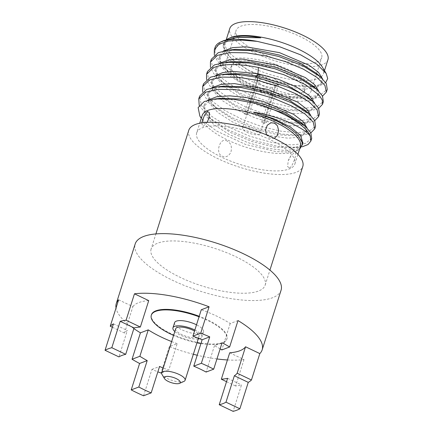 <?xml version="1.0" encoding="UTF-8"?>
<svg xmlns="http://www.w3.org/2000/svg" width="433" height="433" viewBox="0 0 433 433"><rect width="100%" height="100%" fill="white"/><g stroke="black" fill="none" stroke-linecap="round" stroke-linejoin="round"><path stroke-width="0.32" stroke-dasharray="2.17 1.62" d="M229.712 352.787L243.985 359.596A76.527 25.363 17.6 0 1 227.439 359.958M216.949 358.941A76.527 25.363 17.6 0 1 197.221 355.239M193.351 354.27A76.527 25.363 17.6 0 1 169.346 346.622L177.167 343.656L168.789 370.069A60.1 19.918 17.6 0 1 163.252 367.99M171.63 341.572A60.1 19.918 -162.4 0 0 177.167 343.656M133.867 328.598A76.527 25.363 17.6 0 1 116.033 307.977M118.62 299.815L132.893 306.618L124.515 333.037A60.1 19.918 17.6 0 1 127.318 330.487L118.94 356.9M148.73 300.61A60.1 19.918 -162.4 0 0 132.893 306.618M238.009 320.566L230.194 323.538A60.1 19.918 -162.4 0 0 201.275 309.747M151.458 314.721A39.614 13.131 -162.4 0 0 177.898 336.609A39.614 13.131 -162.4 0 0 222.524 342.579A39.614 13.131 -162.4 0 0 226.984 338.676A39.614 13.131 -162.4 0 0 199.207 316.274M281.071 290.229A76.527 25.363 -162.4 0 1 272.46 297.769A76.527 25.363 17.6 0 1 186.255 286.235A76.527 25.363 17.6 0 1 135.188 243.952M243.985 359.596L235.606 386.014A76.527 25.363 -162.4 0 0 241.495 384.932L233.111 411.35M169.346 346.622L160.968 373.035M143.567 395.784L151.945 369.365A76.527 25.363 -162.4 0 0 157.856 371.823M151.945 369.365L159.555 366.48M161.742 372.743L168.789 370.069M226.535 381.684L235.606 386.014M227.601 378.312L241.495 384.932M220.137 348.895A60.1 19.918 17.6 0 0 214.476 345.642L222.086 342.752M214.476 345.642L206.097 372.055M230.194 323.538L221.81 349.951M151.122 249.007A59.808 19.821 17.6 0 0 191.029 282.051A59.808 19.821 17.6 0 0 258.409 291.068A59.808 19.821 -162.4 0 0 265.142 285.174A59.808 19.821 -162.4 0 0 225.23 252.125A59.808 19.821 -162.4 0 0 157.856 243.113A59.808 19.821 17.6 0 0 151.122 249.007L155.907 233.923M188.772 130.306A59.808 19.821 17.6 0 0 228.684 163.355A59.808 19.821 17.6 0 0 296.058 172.366A59.808 19.821 -162.4 0 0 302.791 166.478M196.696 132.817A51.5 17.066 17.6 0 0 231.06 161.276A51.5 17.066 17.6 0 0 289.076 169.038A51.5 17.066 -162.4 0 0 294.873 163.966A51.5 17.066 -162.4 0 0 260.509 135.507A51.5 17.066 -162.4 0 0 202.492 127.746A51.5 17.066 17.6 0 0 196.696 132.817L199.743 123.21M289.428 167.923C292.811 167.311 298.38 149.748 294.234 152.773L290.992 155.728L288.254 160.816L287.561 166.543L289.428 167.923M202.206 115.443A51.5 17.066 17.6 0 0 203.521 122.149A51.5 17.066 17.6 0 0 245.219 146.987A51.5 17.066 17.6 0 0 294.586 151.658A51.5 17.066 -162.4 0 0 295.447 151.306A51.5 17.066 -162.4 0 0 300.388 146.587M207.012 122.333L206.092 123.676L202.844 126.631L201.702 122.858M274.278 138.403L269.846 138.284L266.49 134.89M227.233 141.126C220.164 136.162 214.595 153.704 222.427 156.275C225.631 157.661 228.418 156.4 230.8 152.492C232.267 146.982 231.081 143.193 227.233 141.126M199.829 115.984L206.389 123.519L216.901 131.199L245.673 144.487L276.016 151.582L288.383 152.053L297.368 150.424L299.479 149.439M203.51 83.856L204.603 91.937L212.197 101.262L225.371 110.826L242.572 119.584L261.765 126.598L280.687 131.129L297.114 132.725L309.097 131.275L315.581 126.16M311.695 138.419L305.303 143.507L291.247 144.947L271.691 142.408L249.662 136.162L228.543 127.037L211.596 116.309L201.421 105.49L199.618 96.121M227.855 73.886L216.689 76.782L211.374 82.362L212.966 90.724L221.929 100.353L236.862 109.901L255.454 118.03L274.847 123.627L292.053 125.949L304.421 124.769L310.028 120.374L309.379 115.725L304.886 110.242M223.969 86.151L212.841 89.019L207.504 94.556L209.031 102.908L217.945 112.542L232.857 122.101L251.454 130.252L270.863 135.87L288.102 138.208L300.497 137.039L306.136 132.65L305.492 127.995L300.995 122.501M220.083 98.41L208.928 101.295L203.602 106.859L205.172 115.221L214.129 124.861L229.073 134.419L247.687 142.56L267.101 148.156L284.313 150.478L296.675 149.282L302.256 144.871L301.915 140.931L298.721 136.341M310.883 132.893L308.242 133.965L302.099 135.15L281.547 134.1L256.184 127.784L231.336 117.332L212.208 104.726L205.886 98.053L202.66 91.812M314.769 120.628L312.133 121.7L305.99 122.891L285.444 121.841L260.098 115.535L235.26 105.089L216.127 92.489L209.783 85.804L206.546 79.553M215.769 75.483L212.089 80.105L213.263 87.72L220.727 96.494L237.701 107.703L259.638 116.975L281.943 122.571L299.923 123.513L307.295 121.657L310.742 118.117L310.84 115.53M211.883 87.747L208.224 92.299L209.35 99.931L216.814 108.732L233.788 119.952L255.735 129.234L278.046 134.831L296.037 135.773L303.392 133.921L306.851 130.393L306.948 127.789M207.569 100.31L204.322 104.597L205.491 112.244L213.004 121.061L230.015 132.281L251.979 141.542L274.284 147.112L292.232 148.026L299.317 146.273L302.84 142.982M199.202 105.398L208.414 117.067L227.585 129.667L252.455 140.103L277.802 146.386L298.315 147.404L302.256 146.782M207.402 71.597L208.495 79.677L216.083 89.003L229.257 98.562L246.458 107.324L265.651 114.334L284.578 118.864L301 120.461L312.989 119.015L319.473 113.895M211.288 59.332L212.381 67.413L219.975 76.738L233.149 86.302L250.35 95.06L269.543 102.074L288.47 106.605L304.892 108.201L316.875 106.751L323.364 101.636M238.61 37.206L228.088 40.139L223.049 45.562L224.63 53.93L233.598 63.564L248.542 73.123L267.161 81.258L286.57 86.854L303.777 89.166L316.133 87.969L321.708 83.558L321.026 78.898L316.507 73.41M235.622 49.367L224.478 52.252L219.158 57.827L220.733 66.184L229.679 75.807L244.602 85.355L263.188 93.49L282.581 99.092L299.793 101.425L312.171 100.25L317.8 95.866L317.048 90.995L312.128 85.236M231.855 61.616L220.657 64.479L215.282 70.032L216.814 78.389L225.734 88.023L240.651 97.582L259.248 105.733L278.663 111.351L295.901 113.69L308.291 112.51L313.914 108.115L313.281 103.487L308.837 98.037M215.071 47.408A59.808 19.821 -162.4 0 0 214.892 50.937L217.534 44.972L223.931 40.545M214.892 50.937C214.963 72.701 297.595 104.191 320.766 94.491L327.251 89.371M318.661 108.369L316.025 109.441L309.855 110.632L289.32 109.576L263.984 103.271L239.162 92.835L220.034 80.24L213.68 73.55L210.438 67.294M214.33 55.029L217.572 61.291L223.937 67.992L243.065 80.581L267.886 91.011L293.211 97.311L313.746 98.367L319.911 97.176L322.553 96.11M325.719 82.611L320.577 85.296L314.645 86.411L295.16 85.49L271.61 79.764L248.91 70.362L231.747 59.142L224.283 50.082L224.056 42.537L223.764 43.3L224.938 50.937L232.429 59.738L249.408 70.942L271.329 80.197L293.606 85.783L311.576 86.724L318.975 84.863L322.423 81.296L322.509 78.741M223.552 50.964L219.872 55.565L221.046 63.196L228.532 71.992L245.5 83.19L267.426 92.456L289.709 98.042L307.684 98.989L315.056 97.138L318.52 93.609L318.618 91.006M219.661 63.223L216.002 67.775L217.133 75.418L224.624 84.24L241.598 95.449L263.524 104.71L285.812 110.307L303.793 111.249L311.175 109.397L314.634 105.858L314.731 103.265M230.302 37.725A51.5 17.066 17.6 0 0 225.36 42.45A51.5 17.066 17.6 0 0 259.73 70.904A51.5 17.066 17.6 0 0 317.741 78.665A51.5 17.066 -162.4 0 0 323.538 73.594A51.5 17.066 -162.4 0 0 322.222 66.888M224.056 42.537A52.766 17.488 17.6 0 1 226.908 39.414M327.949 59.689A51.5 17.066 -162.4 0 1 322.152 64.761A51.5 17.066 17.6 0 1 264.135 57.004A51.5 17.066 17.6 0 1 229.771 28.546M316.631 62.13A44.929 14.89 -162.4 0 0 321.687 57.703A44.929 14.89 -162.4 0 0 291.707 32.876A44.929 14.89 -162.4 0 0 241.094 26.104A44.929 14.89 17.6 0 0 236.034 30.532A44.929 14.89 17.6 0 0 266.019 55.359A44.929 14.89 17.6 0 0 316.631 62.13M225.393 64.073A44.929 14.89 17.6 0 0 255.378 88.9A44.929 14.89 17.6 0 0 305.99 95.671A44.929 14.89 -162.4 0 0 311.046 91.244A44.929 14.89 -162.4 0 0 281.066 66.417A44.929 14.89 -162.4 0 0 230.453 59.651A44.929 14.89 17.6 0 0 225.393 64.073L236.034 30.532M300.713 93.155A38.651 12.806 -162.4 0 0 305.059 89.344A38.651 12.806 -162.4 0 0 279.269 67.992A38.651 12.806 -162.4 0 0 235.731 62.168A38.651 12.806 17.6 0 0 231.384 65.973A38.651 12.806 17.6 0 0 257.17 87.331A38.651 12.806 17.6 0 0 300.713 93.155M235.016 64.425A38.651 12.806 17.6 0 1 278.554 70.249A38.651 12.806 17.6 0 1 304.345 91.607A38.651 12.806 17.6 0 1 299.993 95.412A38.651 12.806 17.6 0 1 256.455 89.588A38.651 12.806 17.6 0 1 230.665 68.23A38.651 12.806 17.6 0 1 235.016 64.425M244.234 113.792L246.821 115.026L257.846 80.267L257.018 75.872A11.41 3.783 -162.4 0 0 256.623 77.269A11.41 3.783 -162.4 0 0 264.195 82.757A11.41 3.783 -162.4 0 0 275.767 84.814L276.422 85.122A12.173 4.032 -162.4 0 0 278.646 84.278L277.991 83.97A11.41 3.783 -162.4 0 0 272.758 77.924A11.41 3.783 -162.4 0 0 259.243 75.028L258.588 74.714A12.173 4.032 -162.4 0 0 256.363 75.558L244.234 113.792A12.173 4.032 17.6 0 1 246.458 112.948L258.588 74.714M257.018 75.872L256.363 75.558M278.646 84.278L266.517 122.512A12.173 4.032 17.6 0 1 264.292 123.356L276.422 85.122M266.517 122.512L263.935 121.278A9.18 3.042 -162.4 0 1 263.091 121.83A9.18 3.042 -162.4 0 1 261.711 122.122L264.292 123.356M263.935 121.278L274.96 86.524L277.991 83.97M259.243 75.028L260.071 79.423L249.045 114.182L246.458 112.948M274.96 86.524A9.18 3.042 -162.4 0 0 275.15 86.172A9.18 3.042 -162.4 0 0 270.116 81.556A9.18 3.042 -162.4 0 0 260.071 79.423M275.767 84.814L272.736 87.369L261.711 122.122M257.846 80.267A9.18 3.042 -162.4 0 0 257.651 80.619A9.18 3.042 -162.4 0 0 257.646 81.263A9.18 3.042 -162.4 0 0 263.518 85.588A9.18 3.042 -162.4 0 0 272.736 87.369M249.045 114.182A9.18 3.042 -162.4 0 0 247.66 114.474A9.18 3.042 -162.4 0 0 246.821 115.026M243.66 127.086A9.18 3.042 -162.4 0 0 242.626 127.989A9.18 3.042 -162.4 0 0 248.753 133.061A9.18 3.042 -162.4 0 0 259.091 134.447A9.18 3.042 17.6 0 0 260.125 133.543A9.18 3.042 17.6 0 0 253.998 128.471A9.18 3.042 17.6 0 0 243.66 127.086M113.43 323.862L127.318 330.487M112.358 327.24L124.515 333.037M200.928 343.548A39.614 13.131 17.6 0 0 222.356 343.104A39.614 13.131 -162.4 0 0 226.816 339.201A39.614 13.131 -162.4 0 0 199.039 316.794M196.977 342.828A39.614 13.131 17.6 0 1 173.584 335.407M174.596 322.634A15.171 5.028 -162.4 0 0 184.718 331.018A15.171 5.028 -162.4 0 0 201.81 333.302A15.171 5.028 -162.4 0 0 203.515 331.808A15.171 5.028 -162.4 0 0 196.501 324.793M199.586 338.698A15.171 5.028 17.6 0 0 200.154 338.514A15.171 5.028 -162.4 0 0 201.859 337.02A15.171 5.028 -162.4 0 0 194.85 330.011M198.206 338.963A15.171 5.028 17.6 0 1 174.813 331.543M175.706 328.723A12.27 4.065 -162.4 0 0 183.895 335.505A12.27 4.065 -162.4 0 0 197.719 337.356A12.27 4.065 -162.4 0 0 199.099 336.143A12.27 4.065 -162.4 0 0 194.52 331.045M183.917 381.413A12.27 4.065 17.6 0 1 183.716 381.495A12.27 4.065 17.6 0 1 171.95 380.385A12.27 4.065 17.6 0 1 162.018 374.464M265.142 285.174L269.921 270.095M294.873 163.966L297.92 154.359M206.092 123.676A19.323 19.323 0 0 0 208.825 118.588M290.992 155.728A19.323 19.323 0 0 0 288.254 160.816M203.521 122.149L201.269 118.393M295.447 151.306L298.207 150.083M308.902 113.744L308.253 113.175M217.896 86.779L218.703 86.692M305.016 126.003L304.367 125.44M214.936 98.941L215.672 98.865M222.643 74.427L221.783 74.514M302.093 135.139L296.031 135.762M212.213 104.716L216.819 108.726M306.001 122.885L299.928 123.508M216.127 92.483L220.716 96.483M213.009 121.061L208.425 117.067M292.243 148.016L298.31 147.393M225.793 62.238L226.178 62.2M312.826 101.511L312.063 100.846M238.675 37.2L237.501 37.319M319.992 76.452L320.534 76.917M230.491 49.898L229.55 49.995M223.931 67.986L228.521 71.981M313.752 98.361L307.684 98.984M314.645 86.411L311.576 86.724M231.747 59.142L232.424 59.732M224.619 84.235L220.034 80.24M303.793 111.249L309.86 110.626M223.065 45.568L223.78 43.305M321.697 83.553L322.412 81.296M219.158 57.827L219.872 55.565M317.8 95.866L318.515 93.609M215.298 70.038L216.013 67.781M313.898 108.109L314.612 105.852M225.36 42.45L226.253 39.636M323.538 73.594L324.474 70.644M311.046 91.244L321.687 57.703M304.345 91.607L305.059 89.344M230.665 68.23L231.384 65.973M257.646 81.263L256.623 77.269M257.651 80.619L242.626 127.989M275.15 86.172L260.125 133.543M212.094 80.105L211.38 82.362M310.742 118.117L310.028 120.374M208.23 92.299L207.51 94.556M306.835 130.387L306.115 132.65M204.338 104.607L203.624 106.864M302.797 143.128L302.245 144.866M226.984 338.676L226.816 339.201M203.515 331.808L201.859 337.02M199.099 336.143L198.433 338.243"/><path stroke-width="0.65" d="M220.137 348.895A60.1 19.918 17.6 0 1 221.81 349.951L229.631 346.985L238.009 320.566A76.527 25.363 -162.4 0 1 262.165 349.837A76.527 25.363 -162.4 0 1 259.822 353.588L245.549 346.779L237.17 373.197A60.1 19.918 17.6 0 1 234.367 375.747L225.983 402.16A60.1 19.918 17.6 0 1 219.222 404.725L233.111 411.35A76.527 25.363 -162.4 0 0 239.877 408.784L225.983 402.16M219.222 404.725L227.601 378.312A60.1 19.918 17.6 0 1 221.333 379.205L229.712 352.787A60.1 19.918 -162.4 0 0 245.549 346.779M227.439 359.958A76.527 25.363 17.6 0 1 216.949 358.941M197.221 355.239A76.527 25.363 17.6 0 1 193.351 354.27M133.867 328.598A76.527 25.363 17.6 0 0 140.433 332.831L148.254 329.865A60.1 19.918 -162.4 0 0 171.63 341.572M116.033 307.977A76.527 25.363 17.6 0 1 116.277 303.56A76.527 25.363 17.6 0 1 118.62 299.815L110.242 326.228L112.358 327.24M125.7 354.335L134.078 327.922A60.1 19.918 17.6 0 1 140.352 327.029L148.73 300.61L134.457 293.801L126.079 320.22A76.527 25.363 -162.4 0 0 120.19 321.297L111.811 347.715A76.527 25.363 -162.4 0 0 105.051 350.281L118.94 356.9A60.1 19.918 17.6 0 1 125.7 354.335L111.811 347.715M209.096 306.78L200.717 333.194L192.896 336.16L201.275 309.747L209.096 306.78A76.527 25.363 -162.4 0 0 134.457 293.801M199.207 316.274A39.614 13.131 -162.4 0 0 155.918 310.818A39.614 13.131 -162.4 0 0 151.458 314.721L151.296 315.24A39.614 13.131 17.6 0 1 155.756 311.338A39.614 13.131 -162.4 0 1 199.039 316.794M259.822 353.588L251.443 380.006L237.17 373.197M140.433 332.831L132.054 359.249A76.527 25.363 -162.4 0 0 139.599 363.476L131.221 389.895A76.527 25.363 -162.4 0 0 143.567 395.784L151.171 392.893A60.1 19.918 17.6 0 1 138.825 387.01L131.221 389.895M105.051 350.281L113.43 323.862A76.527 25.363 -162.4 0 0 110.242 326.228M116.277 303.56L135.188 243.952A76.527 25.363 17.6 0 1 143.805 236.413A76.527 25.363 -162.4 0 1 230.01 247.947A76.527 25.363 -162.4 0 1 281.071 290.229L262.165 349.837M239.877 408.784L248.255 382.366A76.527 25.363 -162.4 0 0 251.443 380.006M157.856 371.823A76.527 25.363 -162.4 0 0 160.968 373.035L161.742 372.743M148.254 329.865L139.87 356.283A60.1 19.918 17.6 0 0 147.209 360.592L139.599 363.476M139.87 356.283L132.054 359.249M147.209 360.592L138.825 387.01M163.252 367.99A60.1 19.918 17.6 0 1 159.555 366.48L151.171 392.893M221.333 379.205L226.535 381.684M248.255 382.366L234.367 375.747M229.631 346.985A76.527 25.363 -162.4 0 0 222.086 342.752L213.702 369.17A76.527 25.363 -162.4 0 0 201.356 363.282L209.74 336.869A76.527 25.363 -162.4 0 0 200.717 333.194M192.896 336.16A60.1 19.918 17.6 0 1 202.13 339.753L193.751 366.166A60.1 19.918 17.6 0 1 206.097 372.055L213.702 369.17M209.74 336.869L202.13 339.753M201.356 363.282L193.751 366.166M269.921 270.095L302.791 166.478A59.808 19.821 -162.4 0 0 262.885 133.429A59.808 19.821 -162.4 0 0 195.505 124.417A59.808 19.821 17.6 0 0 188.772 130.306L155.907 233.923M297.92 154.359L300.388 146.587A51.5 17.066 -162.4 0 0 266.019 118.128A51.5 17.066 -162.4 0 0 208.002 110.366A51.5 17.066 17.6 0 0 202.206 115.443L199.743 123.21M201.702 122.858L204.414 115.411L207.651 111.481L209.523 112.861L208.825 118.588L207.012 122.333M266.49 134.89L265.499 130.041L267.285 125.24L270.923 122.777L274.652 123.129L277.461 125.846L278.614 130.479L277.374 135.448L274.278 138.403M299.479 149.439L302.889 143.902L298.721 136.341A52.766 17.488 -162.4 0 0 253.603 112.185C278.062 115.99 303.609 127.205 310.255 136.038A59.808 19.821 -162.4 0 0 255.557 103.4L233.571 99.265L214.936 98.941L204.235 101.538L198.141 107.557L199.829 115.984L201.269 118.393M318.623 116.585L319.473 113.895L318.58 108.212L312.837 101.506L302.591 94.329L288.757 87.434L255.367 77.042L237.338 74.454L221.788 74.508L210.487 77.193L203.51 83.856L202.655 86.546L209.637 79.878L222.042 77.096L238.892 77.35L258.241 80.538L277.862 86.216L295.485 93.636L309.086 101.858L317.102 109.841L318.623 116.585L314.769 120.628M198.769 98.805L205.745 92.142L218.151 89.355L235 89.609L254.355 92.803L273.97 98.475L291.598 105.896L305.195 114.117L313.211 122.106L314.731 128.845L315.581 126.155L314.683 120.461L308.913 113.738L291.517 102.745L267.145 93.279L240.808 87.493L217.902 86.773L206.595 89.452L199.618 96.121L198.769 98.805L199.202 105.398M255.557 103.4L284.405 113.478L305.021 125.998L310.791 132.72L311.695 138.419L310.84 141.109L310.255 136.038M308.837 98.037L286.938 85.122L257.234 76.008L241.484 73.81L227.855 73.886L222.643 74.427M304.886 110.242L289.076 100.131L267.61 91.834L244.315 86.762L223.969 86.151M300.995 122.501L285.185 112.391L263.719 104.099L240.423 99.027L220.083 98.41M202.66 91.812L202.655 86.546M314.731 128.845L310.883 132.893M206.546 79.553L206.546 74.281L213.523 67.618C223.661 63.608 238.621 63.559 258.404 67.472L283.81 74.692L305.481 84.673L319.262 95.292L322.287 100.142L322.509 104.321L318.661 108.369M314.731 103.265L309.265 95.514L296.486 87.033L278.424 79.32L257.949 73.745L232.564 71.348L222.724 72.614L215.769 75.483M310.84 115.53L306.835 109.165L297.579 102.118L267.859 89.436L234.491 83.607L221.057 84.403L211.883 87.747M306.948 127.789L302.889 121.37L293.498 114.263L263.41 101.533L246.106 97.517L229.863 95.845L216.516 96.786L207.569 100.31M302.84 142.982L300.648 135.459L290.364 126.993L273.786 118.734L253.603 112.185M302.256 146.782L308.031 144.546L310.84 141.109M322.509 104.321L323.364 101.636L322.471 95.953L316.734 89.252L299.382 78.265L275.047 68.793L248.726 62.985L225.799 62.233L214.378 64.928L207.402 71.597L206.546 74.281M326.401 92.061L327.251 89.371L326.341 83.661L320.544 76.917L303.127 65.93L278.765 56.479L252.444 50.704L229.555 49.99L218.264 52.669L211.288 59.332L210.438 62.022L217.415 55.359L229.82 52.572L246.669 52.826L266.024 56.014L285.639 61.692L303.268 69.112L316.864 77.334L324.88 85.317L326.401 92.061L322.553 96.11M214.33 55.029L214.324 49.763L218.854 44.383L228.115 41.065L241.3 40.047L257.24 41.373A59.808 19.821 -162.4 0 0 220.808 41.925L223.931 40.545L237.501 37.308L260.731 37.833L238.61 37.206M316.507 73.41L300.691 63.321L279.225 55.034L255.952 49.974L235.622 49.367L230.491 49.898M316.745 89.263L312.133 85.247L296.924 75.64L275.491 67.342L252.212 62.255L231.855 61.616L225.793 62.238M210.438 67.294L210.438 62.022M257.24 41.373L279.68 46.769L300.626 54.839L316.934 64.252L326.168 73.464L327.705 78.557L325.719 82.611M322.509 78.741L318.504 72.376L309.249 65.334L279.529 52.653L246.161 46.818L232.732 47.614L223.552 50.964M318.618 91.006L314.612 84.641L305.357 77.594L275.637 64.912L242.269 59.083L228.841 59.878L219.661 63.223M220.808 41.925A59.808 19.821 -162.4 0 0 215.071 47.408L214.324 49.757M326.168 73.464L322.222 66.888A51.5 17.066 -162.4 0 0 280.53 42.05A51.5 17.066 -162.4 0 0 231.157 37.379A51.5 17.066 17.6 0 0 230.302 37.725L228.857 38.369A52.766 17.488 17.6 0 1 229.734 38.007A52.766 17.488 17.6 0 1 260.731 37.833M226.908 39.414A52.766 17.488 17.6 0 1 228.857 38.369M226.253 39.636L229.771 28.546A51.5 17.066 17.6 0 1 235.568 23.474A51.5 17.066 -162.4 0 1 293.585 31.236A51.5 17.066 -162.4 0 1 327.949 59.689L324.474 70.644M140.352 327.029L126.079 320.22M134.078 327.922L120.19 321.297M200.928 343.548A39.614 13.131 17.6 0 1 196.977 342.828M173.584 335.407A39.614 13.131 17.6 0 1 151.296 315.24M196.501 324.793A15.171 5.028 -162.4 0 0 176.301 321.14A15.171 5.028 -162.4 0 0 174.596 322.634L172.94 327.846A15.171 5.028 17.6 0 1 174.651 326.352A15.171 5.028 -162.4 0 1 194.85 330.011M199.586 338.698A15.171 5.028 17.6 0 1 198.206 338.963M174.813 331.543A15.171 5.028 17.6 0 1 172.94 327.846M194.52 331.045A12.27 4.065 -162.4 0 0 177.086 327.516A12.27 4.065 -162.4 0 0 175.706 328.723L161.704 372.867A12.27 4.065 17.6 0 1 163.084 371.66A12.27 4.065 17.6 0 1 176.908 373.506A12.27 4.065 17.6 0 1 185.097 380.288A12.27 4.065 17.6 0 1 183.917 381.413L179.5 383.367A8.406 2.787 17.6 0 1 179.365 383.421A8.406 2.787 17.6 0 1 171.306 382.658A8.406 2.787 17.6 0 1 164.497 378.604A8.406 2.787 17.6 0 1 165.233 376.683A8.406 2.787 17.6 0 1 176.036 378.523A8.406 2.787 17.6 0 1 179.5 383.367M164.497 378.604L162.018 374.464A12.27 4.065 17.6 0 1 161.704 372.867M258.404 67.472L257.949 73.745L257.234 76.008L255.367 77.042M308.253 113.175L304.312 109.738M218.703 86.692L223.964 86.156M304.367 125.44L300.415 121.998M215.672 98.865L220.078 98.415M312.063 100.846L308.231 97.506M239.617 37.103L238.675 37.2M315.944 72.923L319.992 76.452M302.959 142.603L302.797 143.128M198.433 338.243L185.097 380.288"/></g></svg>
